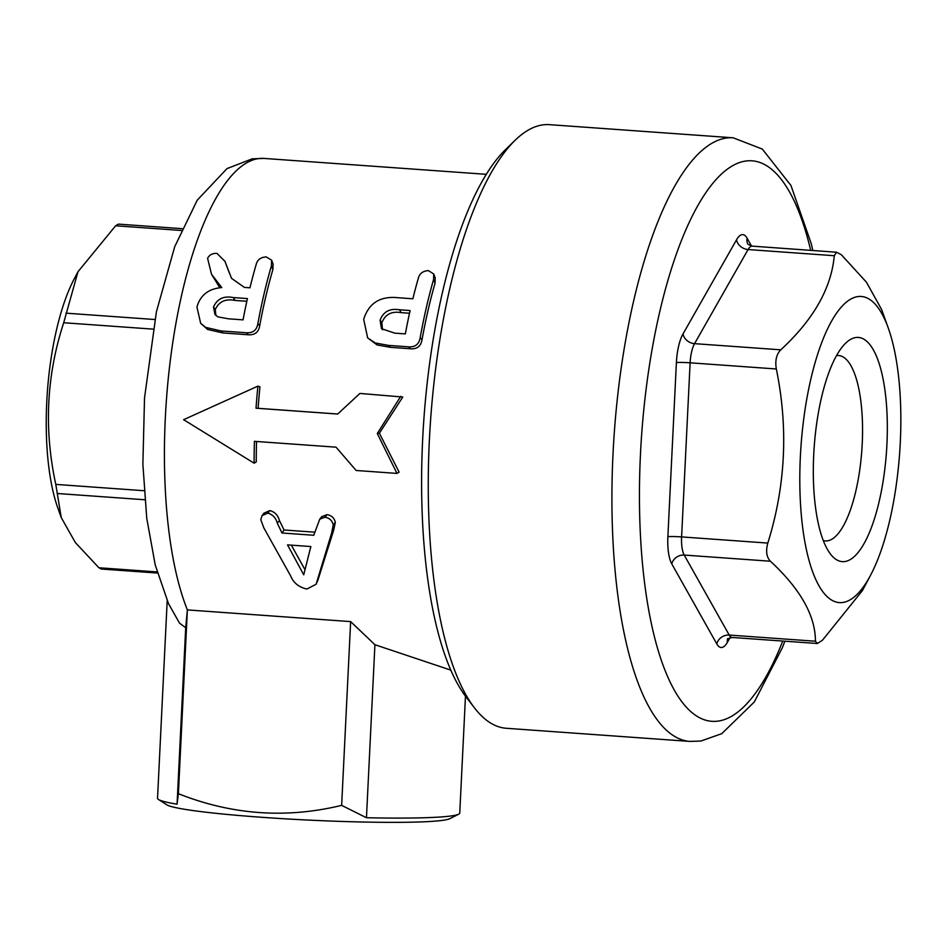 <?xml version="1.0" encoding="UTF-8"?>
<svg xmlns="http://www.w3.org/2000/svg" width="947" height="947" viewBox="0 0 947 947"><rect width="100%" height="100%" fill="white"/><g stroke="black" fill="none" stroke-linecap="round" stroke-linejoin="round"><path stroke-width="1.42" d="M823.298 540.559A92.936 29.949 94.1 0 0 825.322 540.915A92.936 29.949 94.1 0 0 827.429 540.844A92.936 29.949 94.1 0 0 862.042 447.126A92.936 29.949 94.1 0 0 838.592 355.527A92.936 29.949 94.1 0 0 836.521 355.599M855.804 337.523A112.385 36.223 -85.9 0 1 886.925 444.297A112.385 36.223 -85.9 0 1 844.842 561.547A112.385 36.223 -85.9 0 1 830.483 554.054A112.385 36.223 -85.9 0 1 814.195 446.948A112.385 36.223 -85.9 0 1 845.564 343.252A112.385 36.223 -85.9 0 1 855.804 337.523M458.703 814.171L449.884 818.658A142.642 9.423 -177.2 0 1 443.089 820.291A142.642 9.423 -177.2 0 1 292.73 819.262A142.642 9.423 -177.2 0 1 166.814 804.808L158.48 799.481A151.295 9.991 2.8 0 0 177.065 804.192L178.391 793.693C231.802 814.917 286.219 818.812 341.654 805.364L366.453 817.735A151.295 9.991 2.8 0 0 451.494 815.9A151.295 9.991 2.8 0 0 458.703 814.171A151.295 9.991 2.8 0 0 459.757 813.071L465.474 696.175M182.037 228.665L118.422 224.119L115.629 225.777L77.997 271.706L63.709 322.738C46.462 375.462 43.834 429.346 55.802 484.402L61.235 517.547L75.322 542.513L98.902 567.762L101.329 569.005M185.695 627.695L179.551 623.185L168.53 603.701L155.261 565.051L146.749 518.317L142.879 464.184L144.524 397.953L156.421 311.741L174.71 246.705L197.236 200.184L226.96 168.625L252.198 158.836L263.988 158.421A248.552 80.093 94.1 0 0 258.377 158.623A248.552 80.093 94.1 0 0 173.514 337.7A248.552 80.093 94.1 0 0 187.376 609.915L185.695 627.695L177.065 804.192M366.453 817.735L374.917 644.718L450.796 670.121M474.483 707.883L466.184 697.11A291.771 94.025 -85.9 0 1 423.889 419.036A291.771 94.025 -85.9 0 1 505.319 149.815L515.073 140.322A302.578 97.505 94.1 0 0 430.625 419.521A302.578 97.505 94.1 0 0 474.483 707.883A302.578 97.505 94.1 0 0 506.302 728.279L689.972 741.418A302.578 97.505 -85.9 0 1 613.597 443.184A302.578 97.505 -85.9 0 1 726.302 138.049A302.578 97.505 -85.9 0 1 733.144 137.8L549.473 124.661A302.578 97.505 94.1 0 0 542.631 124.909A302.578 97.505 94.1 0 0 515.073 140.322M842.842 602.47A153.45 49.457 94.1 0 0 870.565 575.231A153.45 49.457 94.1 0 0 888.25 327.993A153.45 49.457 94.1 0 0 857.804 296.6A153.45 49.457 94.1 0 0 800.357 456.691A153.45 49.457 94.1 0 0 842.842 602.47M870.565 575.231L862.48 590.502L822.47 640.219L817.391 643.51L732.102 637.461L727.462 638.846M817.391 643.51L815.426 641.226C815.45 615.763 800.452 589.093 770.42 561.228C766.502 557.132 765.638 551.083 767.816 543.081C785.608 486.024 788.449 427.985 776.327 368.975C774.942 360.724 776.422 354.332 780.766 349.822C813.473 319.672 831.312 288.302 834.283 255.714L836.532 252.222L841.327 254.707L866.458 282.242L881.633 309.551L888.25 327.993M836.532 252.222L752.226 246.137A21.615 6.96 94.1 0 0 751.729 246.149A21.615 6.96 94.1 0 0 748.071 249.546A10.808 8.476 29.6 0 1 736.565 239.745A32.423 10.453 -85.9 0 1 742.057 234.655A32.423 10.453 -85.9 0 1 747.124 238.23L751.527 246.054M167.193 600.729L157.533 798.285A151.295 9.991 2.8 0 0 158.48 799.481M341.654 805.364L350.639 621.599L187.376 609.915L178.391 793.693M350.639 621.599L374.917 644.718M433.738 273.991L435.218 277.873L435.052 283.224A248.552 80.093 94.1 0 0 422.019 339.772C420.882 346.271 417.035 349.265 410.465 348.78L390.472 347.348L377.072 344.933L367.649 337.89L363.695 319.34C368.821 302.969 380.41 295.772 398.45 297.76L412.868 298.79A255.027 82.188 94.1 0 1 418.243 278.525C419.438 273.624 422.812 270.984 428.375 270.605L433.738 274.003L433.56 279.554A255.027 82.188 94.1 0 0 420.196 337.57C419.071 344.211 415.2 347.3 408.595 346.839L410.465 348.78M271.635 260.212L271.387 265.906A255.027 82.188 94.1 0 0 257.88 323.519C256.815 330.053 253.027 333.143 246.516 332.776L221.077 330.953L205.736 327.402L200.669 323.306L196.94 307.029C200.291 295.156 208.565 288.669 221.764 287.58L211.512 274.251L207.594 258.342C209.429 254.814 212.554 253.169 216.97 253.394L224.948 261.325L231.506 278.335L244.433 287.415L249.949 287.805A255.027 82.188 94.1 0 1 256.092 264.781C257.229 259.845 260.614 257.217 266.249 256.921L271.635 260.212L273.091 264.142L272.866 269.635A248.552 80.093 94.1 0 0 259.691 325.78C258.626 332.172 254.861 335.167 248.386 334.776L222.936 332.953L207.594 329.461L200.657 323.318M219.87 287.841L211.512 274.239M224.948 261.325L229.328 272.949M254.116 463.19L183.623 419.687L257.892 386.127L259.928 386.814A248.552 80.093 94.1 0 0 258.117 408.323L337.688 414.017L359.931 393.431L402.783 397.03L379.392 433.229L399.113 472.127L396.971 473.405L356.155 470.481L336.043 447.173L254.412 441.338A255.027 82.188 94.1 0 0 254.116 463.19L256.258 461.911A248.552 80.093 94.1 0 1 256.519 441.48M319.755 519.145L321.791 516.624L327.046 514.671C331.568 515.417 334.327 517.95 335.321 522.294L333.675 530.178L318.038 579.777M262.035 515.63L267.776 513.108C272.724 514.481 275.92 517.879 277.353 523.3L282.005 532.995L313.753 535.268L319.766 519.145L324.951 517.204C329.532 517.997 332.29 520.601 333.249 525.005L331.616 533.102L316.109 584.252L306.899 589.034C298.873 587.258 293.428 582.843 290.587 575.788L263.811 527.834L260.792 519.737L262.035 515.63L264.059 513.108L269.871 510.587C274.784 511.901 277.968 515.215 279.424 520.53L284.053 529.989L314.712 532.178M317.979 577.824L319.861 573.728M267.776 513.108L269.871 510.587M282.005 532.995L284.053 529.989M324.951 517.204L327.046 514.671M287.509 544.88L310.853 546.549L303.727 574.793L287.509 544.88M304.958 569.656L291.345 545.152M257.892 386.127A255.027 82.188 94.1 0 0 256.033 408.204L258.117 408.323M256.033 408.204L337.665 414.04M400.747 396.343L377.285 433.537L379.392 433.229M377.285 433.537L396.971 473.405M271.387 265.906L272.866 269.635M257.88 323.519L259.691 325.78M221.077 330.953L222.936 332.953M205.736 327.402L207.594 329.461M217.846 316.866L214.933 314.404L213.513 306.982C217.135 298.814 223.741 295.677 233.317 297.571L247.427 298.589A255.027 82.188 94.1 0 0 243.048 319.861L228.511 318.819L217.846 316.866M213.513 306.982L215.265 309.574C218.958 301.56 225.552 298.518 235.01 300.436L246.836 301.276M215.892 315.481L215.265 309.574M408.595 346.839L388.601 345.406L390.472 347.348M388.601 345.406L375.201 342.956L377.072 344.933M375.201 342.956L367.649 337.89M381.463 328.692L380.09 320.169C383.369 311.622 389.844 308.166 399.516 309.787L410.11 310.545A255.027 82.188 94.1 0 0 405.352 333.9L394.757 333.143L381.463 328.692M382.481 329.734L381.854 322.726C385.204 314.345 391.656 310.983 401.208 312.64L409.518 313.232M399.516 309.787L401.208 312.64M77.997 271.706L74.387 278.536A142.642 45.965 94.1 0 0 57.945 508.361L61.235 517.547M181.244 230.464L115.629 225.777M810.679 250.316A280.963 90.545 94.1 0 0 745.656 161.049A280.963 90.545 94.1 0 0 640.468 454.169A280.963 90.545 94.1 0 0 718.264 721.081A280.963 90.545 94.1 0 0 782.731 641.083M770.42 561.228L684.208 555.06L729.214 635.058L815.426 641.226M776.327 368.975L690.114 362.808L681.603 536.913L767.816 543.081M834.283 255.714L748.071 249.546L694.553 343.654L780.766 349.822M730.09 637.591L727.355 642.397A32.423 10.453 -85.9 0 1 716.796 643.913A10.808 9.198 150.6 0 1 729.214 635.058A21.615 6.96 94.1 0 0 732.102 637.461M667.884 536.689A10.808 0.71 -177.2 0 1 681.603 536.913A21.615 6.96 94.1 0 0 684.208 555.06A10.808 9.198 150.6 0 0 671.79 563.915A32.423 10.453 -85.9 0 1 667.884 536.689L676.395 362.583A32.423 10.453 -85.9 0 1 683.047 333.853L736.565 239.745M683.047 333.853A10.808 8.476 29.6 0 0 694.553 343.654A21.615 6.96 94.1 0 0 690.114 362.808A10.808 0.71 -177.2 0 0 676.395 362.583M716.796 643.913L671.79 563.915M727.355 642.397A10.808 8.476 29.6 0 1 727.781 638.574M747.846 244.148A10.808 9.198 150.6 0 1 747.124 238.23M65.923 313.161L154.858 319.518M153.071 329.13L63.709 322.738M55.802 484.402L144.11 490.724M144.808 499.756L57.104 493.482M98.902 567.762L157.084 571.929M331.616 533.102L333.675 530.178M333.249 525.005L335.321 522.294M277.353 523.3L279.424 520.53M246.516 332.776L248.386 334.776M225.575 262.994L227.055 266.711M233.317 297.571L235.01 300.436M433.56 279.554L435.052 283.224M420.196 337.57L422.019 339.772M380.09 320.169L381.854 322.726M263.988 158.421L486.285 174.319M689.972 741.418L700.922 741.028L721.768 733.665L754.286 702.011L782.364 647.712L784.862 641.237M812.81 250.47L811.259 243.699L790.946 185.458L762.288 149.07L733.144 137.8M747.905 244.255L752.226 246.137M157.403 573.042L101.069 569.017M318.05 579.801L316.109 584.252"/></g></svg>
